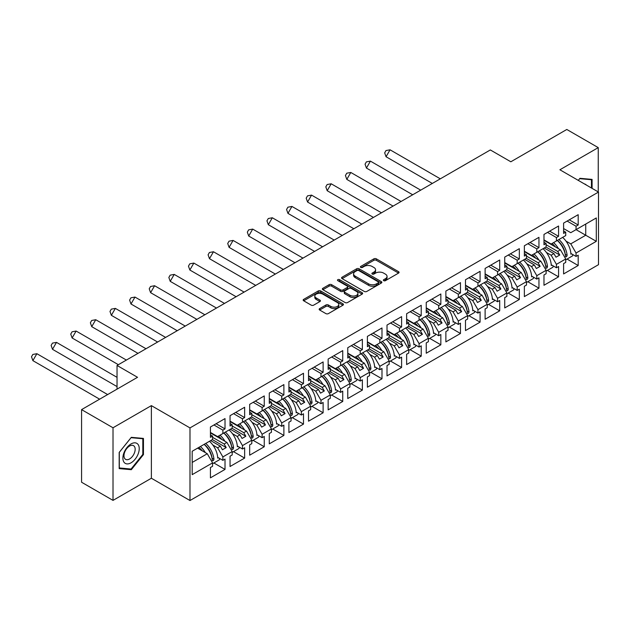 <?xml version="1.0" encoding="UTF-8"?>
<svg xmlns="http://www.w3.org/2000/svg" width="630" height="630" viewBox="0 0 630 630"><rect width="100%" height="100%" fill="white"/><g stroke="black" fill="none" stroke-linecap="round" stroke-linejoin="round"><path stroke-width="0.94" d="M383.717 280.673A1.221 0.709 0 0 0 385.442 280.673L398.562 273.097A1.748 1.008 0 0 0 399.073 272.388A1.748 1.008 0 0 0 398.562 271.672L376.338 258.843A1.748 1.008 0 0 0 373.866 258.843L360.754 266.419A1.221 0.709 0 0 0 360.391 266.915A1.221 0.709 0 0 0 360.754 267.419A1.221 0.709 0 0 0 362.478 267.419L364.179 266.435A5.583 3.229 0 0 1 372.078 266.435L373.929 267.506A5.583 3.229 0 0 1 375.567 269.79A5.583 3.229 0 0 1 373.929 272.065L372.236 273.05A1.221 0.709 0 0 0 371.873 273.546A1.221 0.709 0 0 0 372.236 274.042A1.221 0.709 0 0 0 373.96 274.042L375.661 273.066A5.583 3.229 0 0 1 383.56 273.066L385.41 274.137A5.583 3.229 0 0 1 387.048 276.412A5.583 3.229 0 0 1 385.41 278.696L383.717 279.673A1.221 0.709 0 0 0 383.355 280.177A1.221 0.709 0 0 0 383.717 280.673L383.717 279.673M598.248 191.922L598.248 147.625L566.803 129.473L510.835 161.784L490.337 149.948L117.038 365.463L117.038 389.135M113.014 500.385L151.373 478.241L151.373 405.626L113.014 427.77L113.014 500.385L81.569 482.233L81.569 409.618L137.537 377.299L117.038 365.463M113.014 427.77L81.569 409.618M319.67 308.598A1.748 1.008 0 0 0 319.158 309.306A1.748 1.008 0 0 0 319.67 310.023L325.907 313.622A1.748 1.008 0 0 0 328.372 313.622L342.94 305.211A1.748 1.008 0 0 0 343.452 304.495A1.748 1.008 0 0 0 342.94 303.786L320.725 290.958A1.748 1.008 0 0 0 318.252 290.958L303.684 299.368A1.748 1.008 0 0 0 303.172 300.077A1.748 1.008 0 0 0 303.684 300.793L311.212 305.141A1.748 1.008 0 0 0 313.685 305.141L319.922 301.542A1.748 1.008 0 0 0 320.434 300.825A1.748 1.008 0 0 0 319.922 300.116L316.181 297.959A4.67 2.693 0 0 1 314.819 296.053A4.67 2.693 0 0 1 317.701 293.564A4.67 2.693 0 0 1 322.788 294.147L337.42 302.589A4.67 2.693 0 0 1 338.79 304.495A4.67 2.693 0 0 1 335.9 306.991A4.67 2.693 0 0 1 330.813 306.408L328.372 304.999A1.748 1.008 0 0 0 325.907 304.999L319.67 308.598L319.67 310.023L325.907 306.448L325.907 304.999M151.373 405.626L189.984 427.912L598.5 192.063L598.5 264.679L189.984 500.527L189.984 427.912M598.248 147.625L559.889 169.769L598.5 192.063M364.298 291.454A1.748 1.008 0 0 0 366.77 291.454L381.339 283.043A1.748 1.008 0 0 0 381.851 282.334A1.748 1.008 0 0 0 381.339 281.618L359.116 268.789A1.748 1.008 0 0 0 356.643 268.789L342.082 277.2A1.748 1.008 0 0 0 341.57 277.909A1.748 1.008 0 0 0 342.082 278.625L364.298 291.454M338.31 280.941A1.221 0.709 0 0 1 339.546 281.114L362.116 294.139L347.571 302.534A1.748 1.008 0 0 1 345.106 302.534L322.883 289.705L322.883 288.28A1.748 1.008 0 0 0 322.371 288.997A1.748 1.008 0 0 0 322.883 289.705M322.883 288.28L329.12 284.681A1.748 1.008 0 0 1 331.585 284.681L340.594 289.887A1.748 1.008 0 0 0 343.066 289.887L347.201 287.5A1.748 1.008 0 0 0 347.713 286.784A1.748 1.008 0 0 0 347.201 286.075L337.822 280.657A1.221 0.709 0 0 1 337.459 280.161A1.221 0.709 0 0 1 338.216 279.507A1.221 0.709 0 0 1 339.546 279.657L362.14 292.698A1.748 1.008 0 0 1 362.652 293.415A1.748 1.008 0 0 1 362.14 294.123L362.14 292.698M224.138 432.818L226.209 431.621M212.562 437.322L224.138 444L226.902 442.402L210.428 432.889M243.755 421.486L245.834 420.289M232.186 425.99L243.755 432.668L246.527 431.077L230.044 421.565M263.379 410.161L265.45 408.965M251.803 414.666L263.379 421.344L266.143 419.745L249.669 410.232M282.996 398.837L285.075 397.632M271.428 403.334L282.996 410.02L285.768 408.421L269.286 398.908M302.62 387.505L304.692 386.308M291.044 392.01L302.62 398.688L305.385 397.089L288.91 387.576M322.237 376.181L324.316 374.976M310.669 380.677L322.237 387.363L325.009 385.765L308.527 376.252M341.862 364.849L343.933 363.652M330.285 369.353L341.862 376.031L344.626 374.433L328.151 364.92M361.478 353.524L363.557 352.327M349.91 358.021L361.478 364.707L364.25 363.108L347.768 353.595M381.103 342.192L383.174 340.995M369.526 346.697L381.103 353.375L383.867 351.776L367.392 342.263M400.719 330.868L402.798 329.671M389.151 335.365L400.719 342.051L403.491 340.452L387.009 330.939M420.344 319.536L422.415 318.339M408.768 324.041L420.344 330.718L423.108 329.12L406.634 319.615M439.96 308.212L442.04 307.015M428.392 312.716L439.96 319.394L442.733 317.796L426.25 308.283M459.585 296.88L461.656 295.683M448.009 301.384L459.585 308.062L462.349 306.471L445.875 296.958M479.202 285.555L481.281 284.358M467.633 290.06L479.202 296.738L481.974 295.139L465.491 285.626M498.826 274.223L500.897 273.026M487.25 278.728L498.826 285.406L501.59 283.815L485.116 274.302M518.443 262.899L520.522 261.702M506.874 267.404L518.443 274.082L521.215 272.483L504.732 262.97M538.067 251.575L540.138 250.37M526.491 256.071L538.067 262.757L540.831 261.159L524.357 251.646M557.684 240.243L559.763 239.046M546.115 244.747L557.684 251.425L560.456 249.827L543.973 240.314M540.831 261.159L546.115 270.309L536.807 275.68L531.523 266.529L534.295 264.931L524.609 259.339M527.798 281.736L538.949 288.17L538.949 277.861L536.807 279.09L536.807 275.68M538.949 288.17L524.357 296.596L524.357 286.28L526.491 285.043L526.491 281.634L517.191 287.004L511.906 277.861L514.671 276.263L504.984 270.672M508.174 293.06L519.325 299.494L519.325 289.186L517.191 290.422L517.191 287.004M519.325 299.494L504.732 307.92L504.732 297.612L506.874 296.376L506.874 292.958L497.566 298.336L492.282 289.186L495.054 287.587L485.368 281.996M488.557 304.392L499.708 310.826L499.708 300.51L497.566 301.746L497.566 298.336M499.708 310.826L485.116 319.245L485.116 308.936L487.25 307.7L487.25 304.29L477.949 309.661L472.665 300.51L475.43 298.919L465.743 293.328M468.933 315.717L480.084 322.15L480.084 311.842L477.949 313.079L477.949 309.661M480.084 322.15L465.491 330.577L465.491 320.268L467.633 319.032L467.633 315.614L458.325 320.993L453.041 311.842L455.813 310.243L446.127 304.652M449.316 327.041L460.467 333.483L460.467 323.166L458.325 324.403L458.325 320.993M460.467 333.483L445.875 341.901L445.875 331.593L448.009 330.356L448.009 326.946L438.708 332.317L433.424 323.166L436.188 321.576L426.502 315.976M429.691 338.373L440.842 344.807L440.842 334.498L438.708 335.735L438.708 332.317M440.842 344.807L426.25 353.233L426.25 342.917L428.392 341.688L428.392 338.271L419.084 343.649L413.8 334.498L416.572 332.9L406.885 327.309M410.075 349.697L421.226 356.139L421.226 345.823L419.084 347.059L419.084 343.649M421.226 356.139L406.634 364.557L406.634 354.249L408.768 353.013L408.768 349.603L399.467 354.974L394.183 345.823L396.947 344.224L387.261 338.633M390.45 361.029L401.601 367.463L401.601 357.155L399.467 358.391L399.467 354.974M401.601 367.463L387.009 375.889L387.009 365.573L389.151 364.345L389.151 360.927L379.843 366.306L374.559 357.155L377.331 355.556L367.644 349.965M370.834 372.354L381.985 378.795L381.985 368.479L379.843 369.716L379.843 366.306M381.985 378.795L367.392 387.214L367.392 376.905L369.526 375.669L369.526 372.259L360.226 377.63L354.942 368.479L357.706 366.88L348.02 361.289M351.209 383.686L362.36 390.12L362.36 379.811L360.226 381.04L360.226 377.63M362.36 390.12L347.768 398.546L347.768 388.23L349.91 387.001L349.91 383.583L340.602 388.962L335.317 379.811L338.089 378.213L328.403 372.621M331.593 395.01L342.744 401.452L342.744 391.135L340.602 392.372L340.602 388.962M342.744 401.452L328.151 409.87L328.151 399.562L330.285 398.325L330.285 394.916L320.977 400.286L315.701 391.135L318.465 389.537L308.779 383.946M311.968 406.342L323.119 412.776L323.119 402.468L320.977 403.696L320.977 400.286M323.119 412.776L308.527 421.202L308.527 410.886L310.669 409.65L310.669 406.24L301.361 411.61L296.076 402.468L298.848 400.869L289.162 395.278M292.351 417.666L303.495 424.1L303.495 413.792L301.361 415.028L301.361 411.61M303.495 424.1L288.91 432.526L288.91 422.218L291.044 420.982L291.044 417.572L281.736 422.943L276.46 413.792L279.224 412.193L269.538 406.602M272.727 428.998L283.878 435.432L283.878 425.124L281.736 426.352L281.736 422.943M283.878 435.432L269.286 443.859L269.286 433.542L271.428 432.306L271.428 428.896L262.119 434.267L256.835 425.124L259.607 423.525L249.921 417.934M253.11 440.323L264.253 446.757L264.253 436.448L262.119 437.685L262.119 434.267M264.253 446.757L249.669 455.183L249.669 444.874L251.803 443.638L251.803 440.22L242.495 445.599L237.219 436.448L239.983 434.85L230.296 429.258M233.486 451.655L244.637 458.089L244.637 447.772L242.495 449.009L242.495 445.599M244.637 458.089L230.044 466.507L230.044 456.199L232.186 454.962L232.186 451.552L222.878 456.923L217.594 447.772L220.366 446.182L210.68 440.591M213.869 462.979L225.012 469.413L225.012 459.105L222.878 460.341L222.878 456.923M225.012 469.413L210.428 477.839L210.428 467.531L212.562 466.294L212.562 462.877L192.189 474.642L192.189 451.261L212.562 439.496L212.562 436.086L210.428 437.322L210.428 427.006L225.012 418.588L225.012 428.896L222.878 430.133L222.878 433.542L232.186 428.172L232.186 424.754L230.044 425.99L230.044 415.682L244.637 407.256L244.637 417.564L242.495 418.8L242.495 422.218L251.803 416.84L251.803 413.43L249.669 414.666L249.669 404.35L264.253 395.931L264.253 406.24L262.119 407.476L262.119 410.886L271.428 405.515L271.428 402.098L269.286 403.334L269.286 393.025L283.878 384.599L283.878 394.916L281.736 396.144L281.736 399.562L291.044 394.183L291.044 390.773L288.91 392.01L288.91 381.693L303.495 373.275L303.495 383.583L301.361 384.82L301.361 388.23L310.669 382.859L310.669 379.449L308.527 380.677L308.527 370.369L323.119 361.943L323.119 372.259L320.977 373.488L320.977 376.905L330.285 371.527L330.285 368.117L328.151 369.353L328.151 359.037L342.744 350.619L342.744 360.927L340.602 362.163L340.602 365.573L349.91 360.202L349.91 356.793L347.768 358.021L347.768 347.713L362.36 339.286L362.36 349.603L360.226 350.831L360.226 354.249L369.526 348.878L369.526 345.46L367.392 346.697L367.392 336.389L381.985 327.962L381.985 338.271L379.843 339.507L379.843 342.917L389.151 337.546L389.151 334.136L387.009 335.365L387.009 325.056L401.601 316.63L401.601 326.946L399.467 328.183L399.467 331.593L408.768 326.222L408.768 322.804L406.634 324.041L406.634 313.732L421.226 305.306L421.226 315.614L419.084 316.851L419.084 320.26L428.392 314.89L428.392 311.48L426.25 312.716L426.25 302.4L440.842 293.982L440.842 304.29L438.708 305.526L438.708 308.936L448.009 303.565L448.009 300.148L445.875 301.384L445.875 291.076L460.467 282.649L460.467 292.958L458.325 294.194L458.325 297.612L467.633 292.233L467.633 288.823L465.491 290.06L465.491 279.744L480.084 271.325L480.084 281.634L477.949 282.87L477.949 286.28L487.25 280.909L487.25 277.491L485.116 278.728L485.116 268.419L499.708 259.993L499.708 270.309L497.566 271.538L497.566 274.956L506.874 269.577L506.874 266.167L504.732 267.404L504.732 257.087L519.325 248.669L519.325 258.977L517.191 260.214L517.191 263.623L526.491 258.253L526.491 254.835L524.357 256.071L524.357 245.763L538.949 237.337L538.949 247.653L536.807 248.882L536.807 252.299L546.115 246.921L546.115 243.511L543.973 244.747L543.973 234.431L558.566 226.012L558.566 236.321L556.432 237.557L556.432 240.967L565.732 235.596L565.732 232.186L563.598 233.415L563.598 223.107L578.19 214.68L578.19 224.997L576.048 226.225L576.048 229.643L596.303 217.948L596.303 241.329L576.048 253.024L570.764 243.873L585.735 235.234L585.735 224.052L596.303 217.948M567.039 259.08L578.19 265.514L578.19 255.205L576.048 256.434L576.048 253.024M578.19 265.514L563.598 273.94L563.598 263.623L565.732 262.387L565.732 258.977L556.432 264.348L551.148 255.205L553.912 253.607L544.226 248.015M547.415 270.404L558.566 276.838L558.566 266.529L556.432 267.766L556.432 264.348M558.566 276.838L543.973 285.264L543.973 274.956L546.115 273.719L546.115 270.309M222.878 433.542L217.594 436.59L210.428 432.456M212.838 445.032L217.594 447.772M220.366 446.182L222.437 449.773L226.209 447.591L224.138 444M226.902 442.402L232.186 451.552M242.495 422.218L237.219 425.266L230.044 421.123M232.462 433.7L237.219 436.448M239.983 434.85L242.062 438.448L245.834 436.267L243.755 432.668M246.527 431.077L251.803 440.22M262.119 410.886L256.835 413.934L249.669 409.799M252.079 422.376L256.835 425.124M259.607 423.525L261.678 427.116L265.45 424.935L263.379 421.344M266.143 419.745L271.428 428.896M281.736 399.562L276.46 402.609L269.286 398.467M271.703 411.043L276.46 413.792M279.224 412.193L281.303 415.792L285.075 413.611L282.996 410.02M285.768 408.421L291.044 417.572M301.361 388.23L296.076 391.285L288.91 387.143M291.32 399.719L296.076 402.468M298.848 400.869L300.919 404.46L304.692 402.286L302.62 398.688M305.385 397.089L310.669 406.24M320.977 376.905L315.701 379.953L308.527 375.811M310.944 388.387L315.701 391.135M318.465 389.537L320.544 393.136L324.316 390.954L322.237 387.363M325.009 385.765L330.285 394.916M340.602 365.573L335.317 368.629L328.151 364.486M330.561 377.063L335.317 379.811M338.089 378.213L340.161 381.804L343.933 379.63L341.862 376.031M344.626 374.433L349.91 383.583M360.226 354.249L354.942 357.297L347.768 353.162M350.185 365.739L354.942 368.479M357.706 366.88L359.785 370.479L363.557 368.298L361.478 364.707M364.25 363.108L369.526 372.259M379.843 342.917L374.559 345.972L367.392 341.83M369.802 354.406L374.559 357.155M377.331 355.556L379.402 359.147L383.174 356.974L381.103 353.375M383.867 351.776L389.151 360.927M399.467 331.593L394.183 334.64L387.009 330.506M389.427 343.082L394.183 345.823M396.947 344.224L399.026 347.823L402.798 345.642L400.719 342.051M403.491 340.452L408.768 349.603M419.084 320.26L413.8 323.316L406.634 319.174M409.043 331.75L413.8 334.498M416.572 332.9L418.643 336.491L422.415 334.317L420.344 330.718M423.108 329.12L428.392 338.271M438.708 308.936L433.424 311.984L426.25 307.849M428.668 320.426L433.424 323.166M436.188 321.576L438.267 325.167L442.04 322.985L439.96 319.394M442.733 317.796L448.009 326.946M458.325 297.612L453.041 300.66L445.875 296.517M448.284 309.094L453.041 311.842M455.813 310.243L457.884 313.834L461.656 311.661L459.585 308.062M462.349 306.471L467.633 315.614M477.949 286.28L472.665 289.327L465.491 285.193M467.909 297.769L472.665 300.51M475.43 298.919L477.508 302.51L481.281 300.329L479.202 296.738M481.974 295.139L487.25 304.29M497.566 274.956L492.282 278.003L485.116 273.861M487.526 286.437L492.282 289.186M495.054 287.587L497.125 291.186L500.897 289.005L498.826 285.406M501.59 283.815L506.874 292.958M517.191 263.623L511.906 266.671L504.732 262.537M507.15 275.113L511.906 277.861M514.671 276.263L516.75 279.854L520.522 277.673L518.443 274.082M521.215 272.483L526.491 281.634M536.807 252.299L531.523 255.347L524.357 251.205M526.767 263.781L531.523 266.529M534.295 264.931L536.366 268.53L540.138 266.348L538.067 262.757M556.432 240.967L551.148 244.023L543.973 239.88M546.391 252.457L551.148 255.205M553.912 253.607L555.991 257.197L559.763 255.024L557.684 251.425M560.456 249.827L565.732 258.977M596.303 241.329L576.048 229.643L570.764 232.691L563.598 228.556M566.008 241.125L570.764 243.873M151.373 478.241L189.984 500.527M192.189 462.444L207.278 453.734L197.599 448.143M207.278 453.734L212.562 462.877M563.598 230.95L565.732 232.186M569.26 219.839L578.19 224.997M567.118 221.075L576.048 226.225M563.574 249.236L564.015 249.488M570.851 253.433L576.048 256.434M543.973 242.274L546.115 243.511M549.636 231.163L558.566 236.321M547.501 232.399L556.432 237.557M543.95 260.56L544.391 260.812M551.226 264.757L556.432 267.766M210.428 434.85L212.562 436.086M216.082 423.738L225.012 428.896M213.948 424.974L222.878 430.133M210.396 453.135L210.837 453.387M217.673 457.333L222.878 460.341M230.044 423.525L232.186 424.754M235.707 412.414L244.637 417.564M233.565 413.65L242.495 418.8M230.021 441.803L230.462 442.063M237.297 446.009L242.495 449.009M249.669 412.193L251.803 413.43M255.323 401.082L264.253 406.24M253.189 402.318L262.119 407.476M249.637 430.479L250.078 430.731M256.914 434.676L262.119 437.685M269.286 400.869L271.428 402.098M274.948 389.757L283.878 394.916M272.806 390.994L281.736 396.144M269.262 419.147L269.703 419.407M276.538 423.352L281.736 426.352M288.91 389.537L291.044 390.773M294.572 378.425L303.495 383.583M292.43 379.662L301.361 384.82M288.879 407.823L289.32 408.075M296.155 412.02L301.361 415.028M308.527 378.213L310.669 379.449M314.189 367.101L323.119 372.259M312.055 368.337L320.977 373.488M308.503 396.498L308.944 396.75M315.78 400.696L320.977 403.696M328.151 366.88L330.285 368.117M333.813 355.777L342.744 360.927M331.671 357.005L340.602 362.163M328.12 385.166L328.561 385.418M335.396 389.371L340.602 392.372M347.768 355.556L349.91 356.793M353.43 344.445L362.36 349.603M351.296 345.681L360.226 350.831M347.744 373.842L348.185 374.094M355.021 378.039L360.226 381.04M367.392 344.224L369.526 345.46M373.055 333.12L381.985 338.271M370.912 334.349L379.843 339.507M367.361 362.51L367.802 362.762M374.637 366.715L379.843 369.716M387.009 332.9L389.151 334.136M392.671 321.788L401.601 326.946M390.537 323.025L399.467 328.183M386.985 351.186L387.426 351.438M394.262 355.383L399.467 358.391M406.634 321.568L408.768 322.804M412.296 310.464L421.226 315.614M410.154 311.692L419.084 316.851M406.602 339.853L407.051 340.113M413.878 344.059L419.084 347.059M426.25 310.243L428.392 311.48M431.912 299.132L440.842 304.29M429.778 300.368L438.708 305.526M426.226 328.529L426.667 328.781M433.503 332.727L438.708 335.735M445.875 298.919L448.009 300.148M451.537 287.808L460.467 292.958M449.395 289.036L458.325 294.194M445.843 317.197L446.292 317.457M453.12 321.402L458.325 324.403M465.491 287.587L467.633 288.823M471.153 276.475L480.084 281.634M469.019 277.712L477.949 282.87M465.468 305.873L465.909 306.125M472.744 310.07L477.949 313.079M485.116 276.263L487.25 277.491M490.778 265.151L499.708 270.309M488.636 266.388L497.566 271.538M485.092 294.541L485.533 294.801M492.369 298.746L497.566 301.746M504.732 264.931L506.874 266.167M510.394 253.819L519.325 258.977M508.26 255.055L517.191 260.214M504.709 283.216L505.15 283.468M511.985 287.414L517.191 290.422M524.357 253.607L526.491 254.835M530.019 242.495L538.949 247.653M527.877 243.731L536.807 248.882M524.333 271.884L524.774 272.144M531.61 276.09L536.807 279.09M545.927 247.031L559.763 255.024M526.302 258.363L540.138 266.348M506.685 269.687L520.522 277.673M487.061 281.019L500.897 289.005M467.444 292.344L481.281 300.329M447.82 303.676L461.656 311.661M428.203 315L442.04 322.985M408.579 326.324L422.415 334.317M388.962 337.656L402.798 345.642M369.337 348.981L383.174 356.974M349.721 360.313L363.557 368.298M330.096 371.637L343.933 379.63M310.48 382.969L324.316 390.954M290.855 394.293L304.692 402.286M271.239 405.626L285.075 413.611M251.614 416.95L265.45 424.935M231.998 428.282L245.834 436.267M212.373 439.606L226.209 447.591M592.082 188.362L592.082 179.4L579.947 178.314L578.277 180.393M143.451 454.6L143.451 438.417L131.316 437.33L119.18 452.427L119.18 468.61L131.316 469.697L143.451 454.6L142.821 454.23M384.205 280.846L385.41 280.145A5.583 3.229 0 0 0 387.048 277.869L387.048 276.412M375.567 269.79L375.567 271.239A5.583 3.229 0 0 1 373.929 273.522L372.724 274.215M398.562 271.672L398.562 273.097L376.338 260.3A1.748 1.008 0 0 0 373.866 260.3L361.242 267.593M381.315 283.059L359.116 270.238A1.748 1.008 0 0 0 356.643 270.238L342.106 278.641M378.252 282.831A1.221 0.709 0 0 0 378.606 282.334A1.221 0.709 0 0 0 378.252 281.83L358.746 270.569A1.221 0.709 0 0 0 357.021 270.569L355.225 271.601A5.583 3.229 0 0 0 353.587 273.885A5.583 3.229 0 0 0 355.225 276.168L368.558 283.862A5.583 3.229 0 0 0 376.464 283.862L378.252 282.831L378.252 284.28A1.221 0.709 0 0 0 378.606 283.784L378.606 282.334M353.587 273.885L353.587 275.334A5.583 3.229 0 0 0 355.225 277.617L355.225 276.168M378.252 284.28L376.464 285.319A5.583 3.229 0 0 1 368.558 285.319L355.225 277.617M322.906 289.721L329.12 286.138L329.12 284.681M347.713 286.784L347.713 288.241A1.748 1.008 0 0 1 347.201 288.95L343.066 291.336A1.748 1.008 0 0 1 340.594 291.336L331.585 286.138A1.748 1.008 0 0 0 329.12 286.138M349.949 295.289A4.67 2.693 0 0 0 355.036 295.872A4.67 2.693 0 0 0 357.919 293.375A4.67 2.693 0 0 0 356.556 291.469L351.398 288.493A1.748 1.008 0 0 0 348.933 288.493L344.799 290.887A1.748 1.008 0 0 0 344.287 291.595A1.748 1.008 0 0 0 344.799 292.312L349.949 295.289L349.949 296.738A4.67 2.693 0 0 0 355.036 297.321A4.67 2.693 0 0 0 357.919 294.832L357.919 293.375M344.287 291.595L344.287 293.052A1.748 1.008 0 0 0 344.799 293.761L344.799 292.312M349.949 296.738L344.799 293.761M338.79 304.495L338.79 305.952A4.67 2.693 0 0 1 335.9 308.44A4.67 2.693 0 0 1 330.813 307.857L328.372 306.448A1.748 1.008 0 0 0 325.907 306.448M314.819 296.053L314.819 297.502A4.67 2.693 0 0 0 316.181 299.407L316.181 297.959M319.898 301.55L316.181 299.407M342.917 305.227L320.725 292.407A1.748 1.008 0 0 0 318.252 292.407L303.707 300.801L303.684 299.368M130.032 468.956L131.316 469.697M390.049 149.806L386.048 156.736L384.67 152.862L386.009 150.546L390.049 149.806L440.315 178.826M386.048 156.736L432.314 183.448M553.581 242.613A15.829 9.143 60 0 1 558.487 248.692M555.424 246.921A13.159 7.599 -120 0 0 551.99 243.534M546.549 241.361L545.706 241.314M562.637 237.384A15.829 9.143 60 0 1 570.89 254.181L571.512 253.819M565.228 254.481L565.228 254.331A13.159 7.599 -120 0 0 557.337 240.447M558.928 239.526A15.829 9.143 -120 0 1 567.118 255.347C566.653 256.922 566.11 257.237 565.48 256.292A15.829 9.143 -120 0 0 557.29 240.471M565.779 256.851L565.48 256.292M572.741 254.528A15.829 9.143 60 0 1 572.576 255.882L565.732 259.828M586.404 185.078A11.56 6.678 120 0 0 584.372 183.905M578.301 180.4L579.694 178.668L591.46 179.723L591.46 188M590.68 179.274L591.46 179.723M138.143 454.002A11.56 6.678 120 0 0 135.151 442.835A11.56 6.678 120 0 0 123.984 452.734A11.56 6.678 120 0 0 126.977 463.901A11.56 6.678 120 0 0 138.143 454.002M134.418 452.938A7.914 4.567 120 0 0 133.529 445.654A7.914 4.567 120 0 0 124.724 452.072A7.914 4.567 120 0 0 125.614 459.365A7.914 4.567 120 0 0 134.418 452.938M119.306 467.995L119.306 452.316L131.064 437.685L142.821 438.74L142.821 454.419L131.064 469.051L119.18 467.925M142.041 438.291L142.821 438.74M370.432 161.13L366.432 168.06L365.053 164.186L366.384 161.879L370.432 161.13L420.698 190.15M366.432 168.06L412.689 194.772M533.964 253.937A15.829 9.143 60 0 1 538.863 260.017M535.799 258.253A13.159 7.599 -120 0 0 532.374 254.859M526.924 252.693L526.089 252.646M543.021 248.708A15.829 9.143 60 0 1 551.266 265.514L551.896 265.143M545.611 265.805L545.604 265.655A13.159 7.599 -120 0 0 537.713 251.772M539.312 250.85A15.829 9.143 -120 0 1 547.501 266.679C547.037 268.254 546.486 268.569 545.863 267.624A15.829 9.143 -120 0 0 537.673 251.795M546.163 268.183L545.863 267.624M553.124 265.86A15.829 9.143 60 0 1 552.951 267.207L546.115 271.16M350.808 172.463L346.807 179.393L345.429 175.518L346.768 173.203L350.808 172.463L401.074 201.482M346.807 179.393L393.073 206.105M514.34 265.269A15.829 9.143 60 0 1 519.246 271.349M516.183 269.577A13.159 7.599 -120 0 0 512.749 266.191M507.308 264.017L506.465 263.97M523.396 260.04A15.829 9.143 60 0 1 531.641 276.838L532.271 276.475M525.987 277.137L525.987 276.987A13.159 7.599 -120 0 0 518.096 263.104M519.687 262.182A15.829 9.143 -120 0 1 527.877 278.003C527.412 279.578 526.869 279.893 526.239 278.948A15.829 9.143 -120 0 0 518.049 263.127M526.538 279.507L526.239 278.948M533.5 277.184A15.829 9.143 60 0 1 533.334 278.539L526.491 282.484M331.191 183.787L327.19 190.717L325.812 186.842L327.143 184.535L331.191 183.787L381.457 212.806M327.19 190.717L373.448 217.429M494.723 276.594A15.829 9.143 60 0 1 499.622 282.673M496.558 280.909A13.159 7.599 -120 0 0 493.133 277.515M487.683 275.349L486.848 275.302M503.779 271.365A15.829 9.143 60 0 1 512.025 288.162L512.655 287.8M506.37 288.461L506.363 288.312A13.159 7.599 -120 0 0 498.472 274.428M500.07 273.507A15.829 9.143 -120 0 1 508.26 289.335C507.796 290.91 507.245 291.225 506.622 290.273A15.829 9.143 -120 0 0 498.432 274.452M506.922 290.839L506.622 290.273M513.883 288.509A15.829 9.143 60 0 1 513.71 289.863L506.874 293.816M311.566 195.119L307.566 202.049L306.188 198.174L307.527 195.859L311.566 195.119L361.833 224.138M307.566 202.049L353.832 228.753M475.099 287.926A15.829 9.143 60 0 1 480.005 294.005M476.941 292.233A13.159 7.599 -120 0 0 473.508 288.839M468.066 286.674L467.224 286.626M484.155 282.697A15.829 9.143 60 0 1 492.4 299.494L493.03 299.132M486.746 299.793L486.746 299.644A13.159 7.599 -120 0 0 478.855 285.76M480.446 284.839A15.829 9.143 -120 0 1 488.636 300.66C488.171 302.235 487.628 302.55 486.998 301.605A15.829 9.143 -120 0 0 478.808 285.784M487.297 302.164L486.998 301.605M494.259 299.841A15.829 9.143 60 0 1 494.093 301.195L487.25 305.141M291.95 206.443L287.949 213.373L286.571 209.499L287.902 207.191L291.95 206.443L342.216 235.463M287.949 213.373L334.207 240.085M455.482 299.25A15.829 9.143 60 0 1 460.38 305.329M457.317 303.565A13.159 7.599 -120 0 0 453.891 300.171M448.442 298.006L447.607 297.951M464.538 294.021A15.829 9.143 60 0 1 472.784 310.818L473.413 310.456M467.129 311.118L467.121 310.968A13.159 7.599 -120 0 0 459.231 297.084M460.821 296.163A15.829 9.143 -120 0 1 469.019 311.992C468.555 313.567 468.003 313.882 467.381 312.929A15.829 9.143 -120 0 0 459.191 297.108M467.68 313.496L467.381 312.929M474.642 311.165A15.829 9.143 60 0 1 474.469 312.519L467.633 316.473M272.325 217.767L268.325 224.705L266.947 220.823L268.286 218.516L272.325 217.767L322.591 246.795M268.325 224.705L314.591 251.409M435.858 310.582A15.829 9.143 60 0 1 440.764 316.662M437.7 314.89A13.159 7.599 -120 0 0 434.267 311.496M428.825 309.33L427.983 309.283M444.914 305.353A15.829 9.143 60 0 1 453.159 322.15L453.789 321.788M447.505 322.45L447.505 322.3A13.159 7.599 -120 0 0 439.614 308.409M441.205 307.495A15.829 9.143 -120 0 1 449.395 323.316C448.93 324.891 448.387 325.206 447.757 324.261A15.829 9.143 -120 0 0 439.567 308.44M448.056 324.82L447.757 324.261M455.017 322.497A15.829 9.143 60 0 1 454.852 323.851L448.009 327.797M252.709 229.1L248.708 236.03L247.33 232.155L248.661 229.848L252.709 229.1L302.975 258.119M248.708 236.03L294.966 262.741M416.241 321.906A15.829 9.143 60 0 1 421.139 327.986M418.076 326.222A13.159 7.599 -120 0 0 414.65 322.828M409.201 320.662L408.366 320.607M425.297 316.677A15.829 9.143 60 0 1 433.542 333.475L434.172 333.113M427.888 333.774L427.88 333.624A13.159 7.599 -120 0 0 419.99 319.741M421.58 318.819A15.829 9.143 -120 0 1 429.77 334.64C429.313 336.223 428.762 336.538 428.14 335.585A15.829 9.143 -120 0 0 419.95 319.764M428.439 336.152L428.14 335.585M435.401 333.821A15.829 9.143 60 0 1 435.228 335.176L428.392 339.121M233.084 240.424L229.084 247.362L227.706 243.479L229.044 241.172L233.084 240.424L283.35 269.451M229.084 247.362L275.349 274.066M396.616 333.238A15.829 9.143 60 0 1 401.523 339.318M398.459 337.546A13.159 7.599 -120 0 0 395.026 334.152M389.584 331.986L388.741 331.939M405.673 328.01A15.829 9.143 60 0 1 413.918 344.807L414.548 344.445M408.264 345.098L408.264 344.957A13.159 7.599 -120 0 0 400.373 331.065M401.964 330.151A15.829 9.143 -120 0 1 410.154 345.972C409.689 347.547 409.146 347.862 408.516 346.917A15.829 9.143 -120 0 0 400.326 331.096M408.815 347.476L408.516 346.917M415.776 345.153A15.829 9.143 60 0 1 415.611 346.508L408.768 350.453M213.468 251.756L209.467 258.686L208.089 254.811L209.42 252.496L213.468 251.756L263.734 280.775M209.467 258.686L255.725 285.398M377 344.563A15.829 9.143 60 0 1 381.898 350.642M378.835 348.878A13.159 7.599 -120 0 0 375.409 345.484M369.96 343.318L369.125 343.263M386.056 339.334A15.829 9.143 60 0 1 394.301 356.131L394.931 355.769M388.647 356.43L388.639 356.281A13.159 7.599 -120 0 0 380.748 342.397M382.339 341.476A15.829 9.143 -120 0 1 390.529 357.297C390.065 358.872 389.521 359.187 388.899 358.242A15.829 9.143 -120 0 0 380.709 342.421M389.198 358.801L388.899 358.242M396.16 356.478A15.829 9.143 60 0 1 395.986 357.832L389.151 361.777M193.843 263.08L189.843 270.018L188.464 266.136L189.795 263.828L193.843 263.08L244.109 292.099M189.843 270.018L236.108 296.722M357.375 355.895A15.829 9.143 60 0 1 362.281 361.974M359.218 360.202A13.159 7.599 -120 0 0 355.785 356.808M350.343 354.643L349.5 354.595M366.432 350.666A15.829 9.143 60 0 1 374.677 367.463L375.307 367.101M369.022 367.755L369.022 367.605A13.159 7.599 -120 0 0 361.132 353.721M362.723 352.808A15.829 9.143 -120 0 1 370.912 368.629C370.448 370.204 369.904 370.519 369.274 369.574A15.829 9.143 -120 0 0 361.084 353.745M369.574 370.133L369.274 369.574M376.535 367.81A15.829 9.143 60 0 1 376.37 369.164L369.526 373.11M174.227 274.412L170.226 281.342L168.848 277.468L170.179 275.152L174.227 274.412L224.493 303.432M170.226 281.342L216.484 308.054M337.759 367.219A15.829 9.143 60 0 1 342.657 373.299M339.594 371.527A13.159 7.599 -120 0 0 336.168 368.141M330.718 365.975L329.884 365.92M346.815 361.99A15.829 9.143 60 0 1 355.06 378.787L355.69 378.425M349.406 379.087L349.398 378.937A13.159 7.599 -120 0 0 341.507 365.053M343.098 364.132A15.829 9.143 -120 0 1 351.288 379.953C350.823 381.528 350.28 381.843 349.658 380.898A15.829 9.143 -120 0 0 341.468 365.077M349.957 381.457L349.658 380.898M356.919 379.134A15.829 9.143 60 0 1 356.745 380.488L349.91 384.434M154.602 285.736L150.602 292.666L149.223 288.792L150.554 286.485L154.602 285.736L204.868 314.756M150.602 292.666L196.867 319.378M318.134 378.543A15.829 9.143 60 0 1 323.04 384.631M319.977 382.859A13.159 7.599 -120 0 0 316.543 379.465M311.102 377.299L310.259 377.252M327.19 373.322A15.829 9.143 60 0 1 335.436 390.12L336.066 389.75M329.781 390.411L329.781 390.261A13.159 7.599 -120 0 0 321.891 376.378M323.481 375.464A15.829 9.143 -120 0 1 331.671 391.285C331.207 392.86 330.663 393.175 330.033 392.23A15.829 9.143 -120 0 0 321.843 376.401M330.333 392.789L330.033 392.23M337.294 390.466A15.829 9.143 60 0 1 337.129 391.813L330.285 395.766M134.985 297.069L130.985 303.999L129.607 300.124L130.938 297.809L134.985 297.069L185.251 326.088M130.985 303.999L177.243 330.711M298.518 389.875A15.829 9.143 60 0 1 303.416 395.955M300.352 394.183A13.159 7.599 -120 0 0 296.919 390.797M291.477 388.623L290.635 388.576M307.574 384.647A15.829 9.143 60 0 1 315.819 401.444L316.449 401.082M310.165 401.743L310.157 401.593A13.159 7.599 -120 0 0 302.266 387.71M303.857 386.788A15.829 9.143 -120 0 1 312.047 402.609C311.582 404.184 311.039 404.499 310.417 403.554A15.829 9.143 -120 0 0 302.227 387.733M310.708 404.113L310.417 403.554M317.677 401.79A15.829 9.143 60 0 1 317.504 403.145L310.669 407.09M115.361 308.393L111.36 315.323L109.982 311.448L111.313 309.141L115.361 308.393L165.627 337.412M111.36 315.323L157.626 342.035M278.893 401.2A15.829 9.143 60 0 1 283.799 407.279M280.736 405.515A13.159 7.599 -120 0 0 277.302 402.121M271.861 399.955L271.018 399.908M287.949 395.971A15.829 9.143 60 0 1 296.195 412.776L296.825 412.406M290.54 413.067L290.54 412.918A13.159 7.599 -120 0 0 282.649 399.034M284.24 398.113A15.829 9.143 -120 0 1 292.43 413.941C291.966 415.516 291.422 415.831 290.792 414.887A15.829 9.143 -120 0 0 282.602 399.058M291.091 415.446L290.792 414.887M298.053 413.123A15.829 9.143 60 0 1 297.888 414.469L291.044 418.422M95.744 319.725L91.736 326.655L90.366 322.78L91.697 320.465L95.744 319.725L146.01 348.744M91.736 326.655L138.001 353.367M259.276 412.532A15.829 9.143 60 0 1 264.175 418.611M261.111 416.84A13.159 7.599 -120 0 0 257.678 413.453M252.236 411.28L251.394 411.233M268.333 407.303A15.829 9.143 60 0 1 276.578 424.1L277.208 423.738M270.924 424.399L270.916 424.25A13.159 7.599 -120 0 0 263.025 410.366M264.616 409.445A15.829 9.143 -120 0 1 272.806 425.266C272.341 426.841 271.798 427.156 271.176 426.211A15.829 9.143 -120 0 0 262.986 410.39M271.467 426.77L271.176 426.211M278.436 424.447A15.829 9.143 60 0 1 278.263 425.801L271.428 429.747M76.12 331.049L72.119 337.979L70.741 334.105L72.072 331.797L76.12 331.049L126.386 360.069M72.119 337.979L118.385 364.691M239.652 423.856A15.829 9.143 60 0 1 244.558 429.936M241.495 428.172A13.159 7.599 -120 0 0 238.061 424.777M232.62 422.612L231.777 422.565M248.708 418.627A15.829 9.143 60 0 1 256.953 435.424L257.583 435.062M251.299 435.724L251.299 435.574A13.159 7.599 -120 0 0 243.408 421.69M244.999 420.769A15.829 9.143 -120 0 1 253.189 436.598C252.725 438.173 252.181 438.488 251.551 437.535A15.829 9.143 -120 0 0 243.361 421.714M251.85 438.102L251.551 437.535M258.812 435.771A15.829 9.143 60 0 1 258.647 437.126L251.803 441.079M56.503 342.381L52.495 349.311L51.124 345.437L52.455 343.122L56.503 342.381L117.038 377.331M52.495 349.311L117.038 386.576M220.035 435.188A15.829 9.143 60 0 1 224.934 441.268M221.87 439.496A13.159 7.599 -120 0 0 218.437 436.102M212.995 433.936L212.152 433.889M229.084 429.959A15.829 9.143 60 0 1 237.337 446.757L237.967 446.394M231.682 447.056L231.675 446.906A13.159 7.599 -120 0 0 223.784 433.023M225.375 432.101A15.829 9.143 -120 0 1 233.565 447.922C233.1 449.497 232.557 449.812 231.934 448.867A15.829 9.143 -120 0 0 223.744 433.046M232.226 449.426L231.934 448.867M239.195 447.103A15.829 9.143 60 0 1 239.022 448.458L232.186 452.403M36.879 353.706L32.878 360.636L31.5 356.761L32.831 354.454L36.879 353.706L107.643 394.561M32.878 360.636L99.642 399.184M200.411 446.512A15.829 9.143 60 0 1 205.317 452.592M202.254 450.828A13.159 7.599 -120 0 0 198.82 447.434M209.467 441.284A15.829 9.143 60 0 1 217.712 458.081L218.342 457.719M212.058 458.38L212.058 458.231A13.159 7.599 -120 0 0 204.167 444.347M205.758 443.425A15.829 9.143 -120 0 1 213.948 459.254C213.483 460.829 212.94 461.144 212.31 460.191A15.829 9.143 -120 0 0 204.12 444.37M212.609 460.758L212.31 460.191M219.571 458.427A15.829 9.143 60 0 1 219.405 459.782L212.562 463.727M385.41 280.145L385.41 278.696M372.236 274.042L372.236 273.05M373.929 273.522L373.929 272.065M360.754 267.419L360.754 266.419M373.866 260.3L373.866 258.843M376.338 260.3L376.338 258.843M342.082 278.625L342.082 277.2M356.643 270.238L356.643 268.789M359.116 270.238L359.116 268.789M381.339 283.043L381.339 281.618M368.558 285.319L368.558 283.862M376.464 285.319L376.464 283.862M331.585 286.138L331.585 284.681M340.594 291.336L340.594 289.887M343.066 291.336L343.066 289.887M347.201 288.95L347.201 287.5M339.546 281.114L339.546 279.657M328.372 306.448L328.372 304.999M330.813 307.857L330.813 306.408M319.922 301.542L319.922 300.116M318.252 292.407L318.252 290.958M320.725 292.407L320.725 290.958M342.94 305.211L342.94 303.786M567.118 255.347L565.228 254.331M547.501 266.679L545.604 265.655M527.877 278.003L525.987 276.987M508.26 289.335L506.363 288.312M488.636 300.66L486.746 299.644M469.019 311.992L467.121 310.968M449.395 323.316L447.505 322.3M429.77 334.64L427.88 333.624M410.154 345.972L408.264 344.957M390.529 357.297L388.639 356.281M370.912 368.629L369.022 367.605M351.288 379.953L349.398 378.937M331.671 391.285L329.781 390.261M312.047 402.609L310.157 401.593M292.43 413.941L290.54 412.918M272.806 425.266L270.916 424.25M253.189 436.598L251.299 435.574M233.565 447.922L231.675 446.906M213.948 459.254L212.058 458.231"/></g></svg>
